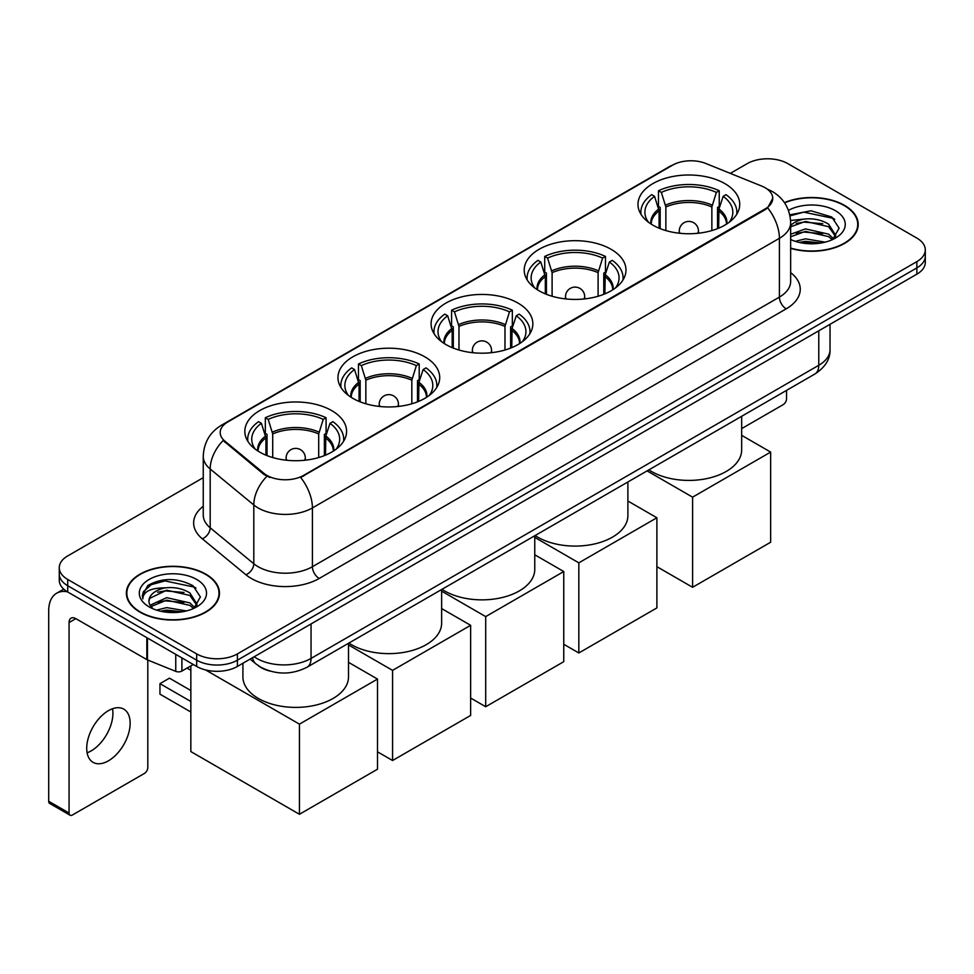 <?xml version="1.0" encoding="UTF-8"?>
<svg xmlns="http://www.w3.org/2000/svg" width="974" height="974" viewBox="0 0 974 974"><rect width="100%" height="100%" fill="white"/><g stroke="black" fill="none" stroke-linecap="round" stroke-linejoin="round"><path stroke-width="1.46" d="M331.684 410.578A50.879 29.378 0 0 0 276.239 404.21A50.879 29.378 0 0 0 244.827 431.348A50.879 29.378 0 0 0 259.729 452.119A50.879 29.378 0 0 0 315.174 458.486A50.879 29.378 0 0 0 346.586 431.348A50.879 29.378 0 0 0 331.684 410.578M611.075 249.283A50.879 29.378 0 0 0 555.63 242.916A50.879 29.378 0 0 0 524.219 270.054A50.879 29.378 0 0 0 539.121 290.824A50.879 29.378 0 0 0 594.566 297.192A50.879 29.378 0 0 0 625.978 270.054A50.879 29.378 0 0 0 611.075 249.283M517.949 303.048A50.879 29.378 0 0 0 462.504 296.68A50.879 29.378 0 0 0 431.092 323.818A50.879 29.378 0 0 0 445.995 344.589A50.879 29.378 0 0 0 501.44 350.957A50.879 29.378 0 0 0 532.851 323.818A50.879 29.378 0 0 0 517.949 303.048M424.81 356.813A50.879 29.378 0 0 0 369.365 350.445A50.879 29.378 0 0 0 337.966 377.583A50.879 29.378 0 0 0 352.868 398.354A50.879 29.378 0 0 0 408.313 404.721A50.879 29.378 0 0 0 439.712 377.583A50.879 29.378 0 0 0 424.81 356.813M724.839 183.599A50.879 29.378 0 0 0 669.394 177.231A50.879 29.378 0 0 0 637.982 204.37A50.879 29.378 0 0 0 652.884 225.14A50.879 29.378 0 0 0 708.329 231.508A50.879 29.378 0 0 0 739.741 204.37A50.879 29.378 0 0 0 724.839 183.599M765.162 187.751A25.921 14.963 0 0 0 761.692 186.071L705.797 163.474A25.921 14.963 0 0 0 672.608 165.154L227.794 421.973A25.921 14.963 0 0 0 220.197 432.553A25.921 14.963 0 0 0 224.884 441.137L264.027 473.401A25.921 14.963 0 0 0 303.584 475.397L765.162 208.911A25.921 14.963 0 0 0 772.747 198.331A25.921 14.963 0 0 0 765.162 187.751M269.822 671.049A28.794 16.631 180 0 1 258.195 665.607M790.657 248.382A46.557 26.882 0 0 0 858.216 224.397A46.557 26.882 0 0 0 844.58 205.392A46.557 26.882 0 0 0 784.423 202.592M205.843 574.161A46.557 26.882 0 0 0 155.097 568.329A46.557 26.882 0 0 0 126.364 593.166A46.557 26.882 0 0 0 140 612.171A46.557 26.882 0 0 0 190.734 618.003A46.557 26.882 0 0 0 219.479 593.166A46.557 26.882 0 0 0 205.843 574.161M126.839 595.589A46.557 26.882 0 0 0 126.681 596.295M772.747 198.331L767.67 207.864L765.162 209.69L300.662 477.479A33.603 19.395 60 0 1 312.411 507.929A38.4 22.171 180 0 1 258.11 507.929A38.4 22.171 180 0 1 253.8 504.97L210.189 469.005A38.4 22.171 180 0 1 203.249 456.295L203.249 515.076A38.4 22.171 0 0 0 210.189 527.798L253.8 563.751A38.4 22.171 0 0 0 258.11 566.71A38.4 22.171 0 0 0 312.411 566.71L779.407 297.094A38.4 22.171 0 0 0 790.657 281.413L790.657 222.632A38.4 22.171 180 0 1 779.407 238.301A33.603 19.395 -120 0 0 767.67 207.864M203.249 477.686L67.705 555.935A28.794 16.631 0 0 0 59.268 567.696L59.268 580.236A28.794 16.631 0 0 0 67.705 591.985L196.675 666.447L196.675 660.177A28.794 16.631 0 0 0 237.4 660.177L916.863 267.899A28.794 16.631 0 0 0 925.3 256.138A28.794 16.631 0 0 1 916.863 267.899L237.4 660.177A28.794 16.631 0 0 1 196.675 660.177L67.705 585.715L196.675 660.177L196.675 653.907A28.794 16.631 0 0 0 237.4 653.907L916.863 261.629A28.794 16.631 0 0 0 925.3 249.868A28.794 16.631 0 0 0 916.863 238.106L787.893 163.656A28.794 16.631 0 0 0 747.168 163.656L730.305 173.384M59.268 573.966A28.794 16.631 0 0 0 67.705 585.715A28.794 16.631 0 0 1 59.268 573.966M269.847 477.479L264.027 474.533L223.143 440.504A33.603 22.475 129.5 0 0 210.189 469.005L210.189 527.798A9.594 6.416 -50.5 0 1 202.324 538.817A47.994 27.71 180 0 1 203.249 506.285M59.268 567.696A28.794 16.631 0 0 0 67.705 579.445L196.675 653.907M219.162 596.295A46.557 26.882 0 0 0 218.992 595.589M857.899 227.526A46.557 26.882 0 0 0 857.729 226.82M196.675 666.447A28.794 16.631 0 0 0 237.4 666.447L916.863 274.169A28.794 16.631 0 0 0 925.3 262.408L925.3 249.868M790.657 248.078A46.082 26.602 0 0 0 857.729 224.397A46.082 26.602 0 0 0 844.239 205.587A46.082 26.602 0 0 0 784.606 202.86M795.271 241.333L805.437 238.837L825.173 242.149M799.252 242.416L805.437 241.333L821.033 243.025M790.657 234.271L805.437 228.89L828.618 234.137L833.561 238.837M790.657 236.767L805.437 231.374L828.618 236.621L832.271 239.714M790.596 220.477L804.11 219.077A23.997 13.855 0 0 0 790.657 225.518M804.11 219.077C813.314 218.115 821.484 219.82 828.618 224.178L835.655 235.233L835.485 237.059M790.657 226.808L805.437 221.427L828.618 226.674L835.57 236.475M790.657 239.044L791.679 239.994M790.657 239.543A33.603 19.395 0 0 0 835.412 238.106A33.603 19.395 0 0 0 835.412 210.676A33.603 19.395 0 0 0 788.453 210.36M832.673 239.531L839.138 228.172L831.759 216.995L810.989 210.786L789.78 214.828M790.011 215.887L803.733 212.149L833.294 218.371L834.73 219.369M796.306 223.472L803.733 222.096L822.738 223.703M796.306 233.431L803.733 232.055L822.738 233.663M799.885 242.563L803.733 242.002L820.668 243.086M741.664 428.621L783.145 404.673A4.797 2.776 120 0 0 786.542 398.792L786.542 390.391M140.341 611.976A46.082 26.602 0 0 0 190.551 617.747A46.082 26.602 0 0 0 218.992 593.166A46.082 26.602 0 0 0 205.502 574.356A46.082 26.602 0 0 0 155.28 568.585A46.082 26.602 0 0 0 126.839 593.166A46.082 26.602 0 0 0 140.341 611.976M156.534 610.101L166.712 607.618L186.436 610.929M160.515 611.197L166.712 610.101L182.296 611.794M150.057 605.231L166.712 597.659L189.881 602.906L194.824 607.618M150.897 606.595L166.712 600.142L189.881 605.39L193.534 608.482M193.936 608.3L200.4 596.94L193.035 585.764C177.244 577.606 162.183 577.521 147.853 585.484L142.314 595.613L142.849 598.876C143.154 591.571 150.666 587.894 165.373 587.846A23.997 13.855 0 0 0 148.925 601.007A23.997 13.855 0 0 0 150.081 605.268L152.955 608.762M165.373 587.846C174.577 586.884 182.747 588.588 189.881 592.947L196.918 604.002L196.748 605.828M148.925 601.275L149.74 598.328L166.712 590.195L189.881 595.443L196.833 605.244M196.675 579.445A33.603 19.395 0 0 0 149.156 579.445A33.603 19.395 0 0 0 149.156 606.887A33.603 19.395 0 0 0 196.675 606.887A33.603 19.395 0 0 0 196.675 579.445M142.326 595.845L143.361 591.742L151.287 584.656L164.996 580.918L194.557 587.152L195.993 588.138M157.581 592.241L164.996 590.865L184.001 592.472M157.581 602.2L164.996 600.824L184.001 602.431M161.148 611.331L164.996 610.783L181.931 611.855M659.081 228.184L659.081 210.895L654.565 196.322A43.964 25.385 0 0 0 647.357 220.574A43.964 25.385 0 0 0 648.465 222.23M660.189 228.634L660.189 207.413L658.485 206.427L658.485 190.746A47.994 27.71 0 0 1 719.238 190.746L716.365 192.402A43.964 25.385 0 0 0 661.358 192.402L665.863 206.975L665.863 230.57M711.86 230.57L711.86 206.975L716.365 192.402M648.903 469.858A52.803 30.486 0 0 0 651.533 471.489A52.803 30.486 0 0 0 709.072 478.088A52.803 30.486 0 0 0 741.664 449.927L741.664 416.3M719.238 190.746L719.238 206.427L717.534 207.413L717.534 228.634M654.565 196.322L651.703 194.666A47.994 27.71 0 0 0 640.868 212.21A47.994 27.71 0 0 0 641.002 214.341M661.358 192.402L658.485 190.746M736.721 214.341A47.994 27.71 0 0 0 736.855 212.21A47.994 27.71 0 0 0 726.02 194.666L723.158 196.322L718.97 209.045L718.642 228.184M729.258 222.23A43.964 25.385 0 0 0 730.366 220.574A43.964 25.385 0 0 0 723.158 196.322M692.599 587.285L692.599 497.154L770.653 452.082L770.653 542.226L692.599 587.285L656.89 566.673M692.599 497.154L647.101 470.892M741.664 435.341L770.653 452.082M545.318 293.868L545.318 276.567L540.801 262.006A43.964 25.385 0 0 0 533.594 286.259A43.964 25.385 0 0 0 534.702 287.902M546.426 294.318L546.426 273.097L544.722 272.111L544.722 256.43A47.994 27.71 0 0 1 605.475 256.43L602.602 258.086A43.964 25.385 0 0 0 547.583 258.086L552.1 272.659L552.1 296.254M598.097 296.254L598.097 272.659L602.602 258.086M535.14 535.53A52.803 30.486 0 0 0 537.77 537.161A52.803 30.486 0 0 0 595.297 543.772A52.803 30.486 0 0 0 627.889 515.611L627.889 481.984M605.475 256.43L605.475 272.111L603.77 273.097L603.77 294.318M540.801 262.006L537.94 260.35A47.994 27.71 0 0 0 527.104 277.882A47.994 27.71 0 0 0 527.238 280.025M547.583 258.086L544.722 256.43M622.946 280.025A47.994 27.71 0 0 0 623.092 277.882A47.994 27.71 0 0 0 612.256 260.35L609.395 262.006L605.207 274.729L604.878 293.868M615.495 287.902A43.964 25.385 0 0 0 616.603 286.259A43.964 25.385 0 0 0 609.395 262.006M578.836 652.97L578.836 562.838L656.89 517.766L656.89 607.91L578.836 652.97L563.763 644.277M578.836 562.838L534.763 537.392M627.889 501.026L656.89 517.766M452.179 347.633L452.179 330.344L447.675 315.771A43.964 25.385 0 0 0 440.467 340.023A43.964 25.385 0 0 0 441.575 341.679M453.3 348.083L453.3 326.862L451.595 325.876L451.595 310.195A47.994 27.71 0 0 1 512.348 310.195L509.475 311.85A43.964 25.385 0 0 0 454.456 311.85L458.973 326.424L458.973 350.019M504.97 350.019L504.97 326.424L509.475 311.85M442.013 589.307A52.803 30.486 0 0 0 444.631 590.938A52.803 30.486 0 0 0 502.17 597.537A52.803 30.486 0 0 0 534.763 569.376L534.763 535.749M512.348 310.195L512.348 325.876L510.632 326.862L510.632 348.083M447.675 315.771L444.801 314.115A47.994 27.71 0 0 0 433.966 331.659A47.994 27.71 0 0 0 434.112 333.79M454.456 311.85L451.595 310.195M529.819 333.79A47.994 27.71 0 0 0 529.966 331.659A47.994 27.71 0 0 0 519.13 314.115L516.269 315.771L512.068 328.494L511.752 347.633M522.368 341.679A43.964 25.385 0 0 0 523.476 340.023A43.964 25.385 0 0 0 516.269 315.771M485.697 706.734L485.697 616.603L563.763 571.531L563.763 661.675L485.697 706.734L470.637 698.041M485.697 616.603L441.636 591.157M534.763 554.79L563.763 571.531M359.053 401.398L359.053 384.109L354.548 369.536A43.964 25.385 0 0 0 347.328 393.788A43.964 25.385 0 0 0 348.448 395.444M360.173 401.848L360.173 380.627L358.469 379.641L358.469 363.972A47.994 27.71 0 0 1 419.21 363.972L416.348 365.627A43.964 25.385 0 0 0 361.33 365.627L365.847 380.189L365.847 403.784M411.832 403.784L411.832 380.189L416.348 365.627M348.875 643.071A52.803 30.486 0 0 0 351.504 644.703A52.803 30.486 0 0 0 409.043 651.314A52.803 30.486 0 0 0 441.636 623.153L441.636 589.514M419.21 363.972L419.21 379.641L417.505 380.627L417.505 401.848M354.548 369.536L351.675 367.88A47.994 27.71 0 0 0 340.839 385.424A47.994 27.71 0 0 0 340.985 387.555M361.33 365.627L358.469 363.972M436.693 387.555A47.994 27.71 0 0 0 436.839 385.424A47.994 27.71 0 0 0 426.003 367.88L423.13 369.536L418.942 382.271L418.625 401.398M429.23 395.444A43.964 25.385 0 0 0 430.35 393.788A43.964 25.385 0 0 0 423.13 369.536M392.571 760.511L392.571 670.368L470.637 625.308L470.637 715.44L392.571 760.511L377.498 751.806M392.571 670.368L348.509 644.934M441.636 608.567L470.637 625.308M265.926 455.162L265.926 437.874L261.409 423.313A43.964 25.385 0 0 0 254.202 447.565A43.964 25.385 0 0 0 255.31 449.209M267.046 455.613L267.046 434.392L265.33 433.406L265.33 417.736A47.994 27.71 0 0 1 326.083 417.736L323.222 419.392A43.964 25.385 0 0 0 268.203 419.392L272.708 433.954L272.708 457.549M318.705 457.549L318.705 433.954L323.222 419.392M242.916 663.27L242.916 676.918A52.803 30.486 0 0 0 258.378 698.468A52.803 30.486 0 0 0 315.917 705.079A52.803 30.486 0 0 0 348.509 676.918L348.509 643.29M326.083 417.736L326.083 433.406L324.379 434.392L324.379 455.613M261.409 423.313L258.548 421.657A47.994 27.71 0 0 0 247.713 439.189A47.994 27.71 0 0 0 247.859 441.332M268.203 419.392L265.33 417.736M343.566 441.332A47.994 27.71 0 0 0 343.712 439.189A47.994 27.71 0 0 0 332.877 421.657L330.003 423.313L325.815 436.035L325.499 455.162M336.103 449.209A43.964 25.385 0 0 0 337.211 447.565A43.964 25.385 0 0 0 330.003 423.313M190.843 711.994L159.955 694.158L159.955 683.663L190.843 701.487M299.444 814.276L299.444 724.145L377.498 679.073L377.498 769.204L299.444 814.276L190.843 751.575L190.843 665.899M299.444 724.145L205.575 669.942M348.509 662.332L377.498 679.073M159.955 683.663L169.452 678.172L190.843 690.517M112.534 708.743A30.718 17.739 -60 0 1 91.203 750.869A30.718 17.739 -60 0 1 87.1 752.792M108.431 760.816A30.718 17.739 120 0 0 128.495 733.751A30.718 17.739 120 0 0 123.795 709.133A30.718 17.739 120 0 0 108.431 710.655A30.718 17.739 120 0 0 88.366 737.732A30.718 17.739 120 0 0 93.078 762.338A30.718 17.739 120 0 0 108.431 760.816M181.907 657.925L181.907 671.062L193.278 664.487M67.376 591.802A38.4 22.171 -120 0 0 56.65 593.227A38.4 22.171 -120 0 0 48.7 610.808L48.7 801.261L69.069 813.022L69.069 622.556A9.594 5.54 60 0 1 71.053 618.161A9.594 5.54 60 0 1 75.85 618.636L146.831 659.617L146.831 637.666M69.069 813.022A4.797 2.776 120 0 0 70.055 815.214L49.698 803.465A4.797 2.776 -60 0 1 48.7 801.261M70.055 815.214A4.797 2.776 120 0 0 72.453 814.982L144.408 773.441A4.797 2.776 120 0 0 147.805 767.561L147.805 660.068M181.907 671.062A4.797 2.776 180 0 1 175.758 671.366L147.464 659.922A4.797 2.776 180 0 1 146.831 659.617M224.884 441.137L224.884 442.269M264.027 473.401L264.027 474.533M303.584 475.397L303.584 476.176M765.162 208.911L765.162 209.69M319.192 578.471A9.594 5.54 60 0 1 312.411 566.71L312.411 507.929L779.407 238.301L779.407 297.094A9.594 5.54 60 0 0 786.201 308.843L319.192 578.471A47.994 27.71 180 0 1 251.316 578.471A47.994 27.71 180 0 1 245.935 574.77L202.324 538.817M790.657 222.632C790.011 208.826 783.936 198.477 772.455 191.574L767.609 189.212A33.603 15.73 112 0 0 767.147 189.041M224.933 423.933A33.603 19.395 -120 0 0 221.451 425.236C209.97 432.139 203.895 442.488 203.249 456.295M221.451 425.236L669.783 166.396A33.603 19.395 60 0 1 672.328 165.312M266.888 476.323A33.603 22.475 129.5 0 0 253.8 504.97L253.8 563.751A9.594 6.416 -50.5 0 1 245.935 574.77M790.657 272.623A47.994 27.71 180 0 1 786.201 308.843M237.4 653.907L237.4 666.447M916.863 261.629L916.863 274.169M67.705 579.445L67.705 591.985M254.165 656.768A38.4 22.171 0 0 0 256.746 658.412A38.4 22.171 0 0 0 311.047 658.412L818.781 365.287A38.4 22.171 0 0 0 830.031 349.605C830.311 359.138 825.234 367.283 814.8 374.065L307.078 667.202A19.2 11.079 60 0 0 311.047 658.412L311.047 623.932M818.781 330.795L818.781 365.287A19.2 11.079 60 0 1 814.8 374.065M252.607 657.669A19.2 12.845 129.5 0 0 255.955 663.915L250.123 659.106M659.081 210.895A37.633 21.72 0 0 0 651.229 224.142M711.86 206.975A37.633 21.72 0 0 0 665.863 206.975M658.753 209.045A38.083 21.988 0 0 0 650.863 223.898M712.177 205.137A38.083 21.988 0 0 0 665.546 205.137M726.86 223.898A38.083 21.988 0 0 0 718.97 209.045M726.494 224.142A37.633 21.72 0 0 0 718.642 210.895M680.12 233.31A9.594 5.54 180 0 1 679.268 231.021L679.268 233.212M698.455 233.212L698.455 231.021A9.594 5.54 180 0 1 697.603 233.31M545.318 276.567A37.633 21.72 0 0 0 537.465 289.814M598.097 272.659A37.633 21.72 0 0 0 552.1 272.659M544.99 274.729A38.083 21.988 0 0 0 537.088 289.582M598.413 270.809A38.083 21.988 0 0 0 551.783 270.809M613.096 289.582A38.083 21.988 0 0 0 605.207 274.729M612.731 289.814A37.633 21.72 0 0 0 604.878 276.567M566.357 298.981A9.594 5.54 180 0 1 565.492 296.693L565.492 298.896M584.692 298.896L584.692 296.693A9.594 5.54 180 0 1 583.84 298.981M452.179 330.344A37.633 21.72 0 0 0 444.339 343.591M504.97 326.424A37.633 21.72 0 0 0 458.973 326.424M451.863 328.494A38.083 21.988 0 0 0 443.961 343.347M505.287 324.586A38.083 21.988 0 0 0 458.644 324.586M519.97 343.347A38.083 21.988 0 0 0 512.068 328.494M519.592 343.591A37.633 21.72 0 0 0 511.752 330.344M473.23 352.758A9.594 5.54 180 0 1 472.366 350.47L472.366 352.661M491.566 352.661L491.566 350.47A9.594 5.54 180 0 1 490.713 352.758M359.053 384.109A37.633 21.72 0 0 0 351.212 397.355M411.832 380.189A37.633 21.72 0 0 0 365.847 380.189M358.736 382.271A38.083 21.988 0 0 0 350.835 397.112M412.16 378.35A38.083 21.988 0 0 0 365.518 378.35M426.843 397.112A38.083 21.988 0 0 0 418.942 382.271M426.466 397.355A37.633 21.72 0 0 0 418.625 384.109M380.091 406.523A9.594 5.54 180 0 1 379.239 404.234L379.239 406.426M398.439 406.426L398.439 404.234A9.594 5.54 180 0 1 397.587 406.523M265.926 437.874A37.633 21.72 0 0 0 258.086 451.12M318.705 433.954A37.633 21.72 0 0 0 272.708 433.954M265.61 436.035A38.083 21.988 0 0 0 257.708 450.877M319.022 432.115A38.083 21.988 0 0 0 272.391 432.115M333.717 450.877A38.083 21.988 0 0 0 325.815 436.035M333.339 451.12A37.633 21.72 0 0 0 325.499 437.874M286.965 460.288A9.594 5.54 180 0 1 286.113 457.999L286.113 460.203M305.312 460.203L305.312 457.999A9.594 5.54 180 0 1 304.448 460.288M69.069 622.556L75.85 618.636M147.464 638.043L147.464 659.922M175.758 671.366L175.758 654.382M669.783 166.396L675.944 163.535M307.078 667.202C291.628 674.97 276.178 674.97 260.728 667.202L255.955 663.915M830.031 349.605L830.031 324.305M857.729 228.245L857.729 224.397M218.992 597.013L218.992 593.166M126.839 597.013L126.839 593.166M640.868 214.11L640.868 212.21M736.855 214.11L736.855 212.21M698.455 231.021A9.594 9.594 0 0 0 684.065 222.705A9.594 9.594 0 0 0 679.268 231.021M527.104 279.794L527.104 277.882M623.092 279.794L623.092 277.882M584.692 296.693A9.594 9.594 0 0 0 570.301 288.389A9.594 9.594 0 0 0 565.492 296.693M433.966 333.558L433.966 331.659M529.966 333.558L529.966 331.659M491.566 350.47A9.594 9.594 0 0 0 477.163 342.154A9.594 9.594 0 0 0 472.366 350.47M340.839 387.323L340.839 385.424M436.839 387.323L436.839 385.424M398.439 404.234A9.594 9.594 0 0 0 384.036 395.919A9.594 9.594 0 0 0 379.239 404.234M247.713 441.1L247.713 439.189M343.712 441.1L343.712 439.189M305.312 457.999A9.594 9.594 0 0 0 290.909 449.684A9.594 9.594 0 0 0 286.113 457.999M190.843 670.307L187.02 668.103M56.65 593.227L63.736 589.136"/></g></svg>
